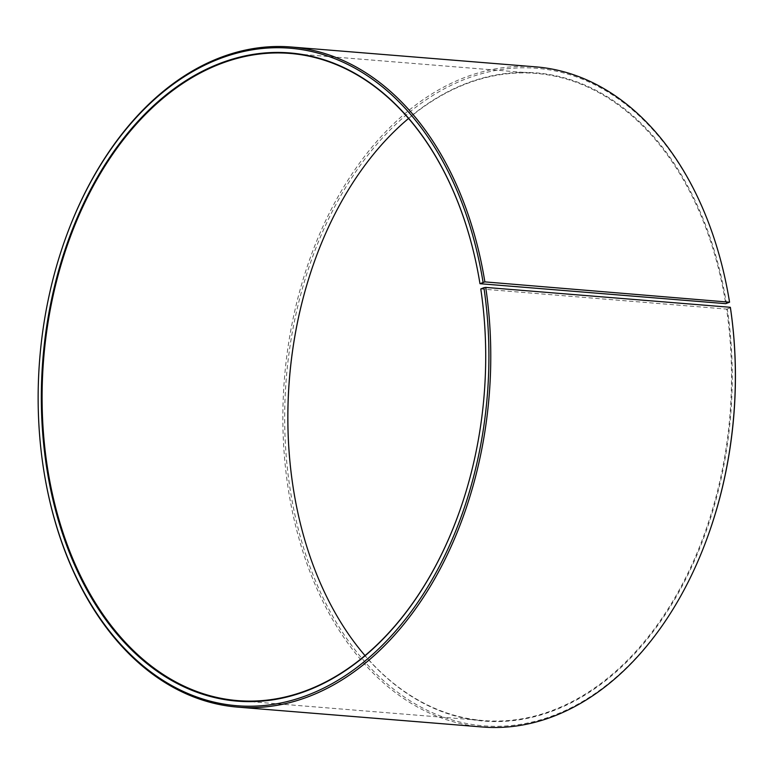 <?xml version="1.0" encoding="UTF-8"?>
<svg xmlns="http://www.w3.org/2000/svg" width="774" height="774" viewBox="0 0 774 774"><rect width="100%" height="100%" fill="white"/><g stroke="black" fill="none" stroke-linecap="round" stroke-linejoin="round"><path stroke-width="0.58" stroke-dasharray="3.87 2.9" d="M480.78 288.954L726.573 309.087A324.654 220.996 94.6 0 1 483.392 720.565A324.654 220.996 94.6 0 1 364.98 655.559M480.809 289.128A324.654 220.996 94.6 0 1 458.885 513.191A324.654 220.996 94.6 0 1 458.847 513.278M478.284 274.006A324.654 220.996 94.6 0 1 478.303 274.102A324.654 220.996 94.6 0 1 479.967 283.7M408.595 118.441A324.654 220.996 94.6 0 1 535.947 73.395A324.654 220.996 94.6 0 1 725.731 303.66M726.573 309.087L727.299 308.981A325.167 221.354 94.6 0 1 561.866 707.213A325.167 221.354 94.6 0 1 295.31 500.091A325.167 221.354 94.6 0 1 295.291 499.994M314.718 260.722A325.167 221.354 94.6 0 1 314.757 260.625A325.167 221.354 94.6 0 1 539.797 73.22A325.167 221.354 94.6 0 1 726.457 303.543M708.152 535.356A329.85 224.537 94.6 0 1 353.399 647.79A329.85 224.537 94.6 0 1 395.92 124.237A329.85 224.537 94.6 0 1 727.879 292.446M727.299 308.981L730.424 307.713M482.299 726.989A331.146 225.418 94.6 0 1 284.426 378.689A331.146 225.418 94.6 0 1 535.908 66.874M45.782 482.047A331.146 225.418 94.6 0 1 65.597 238.179M237.628 700.605L483.392 720.565M290.182 53.435L535.947 73.395"/><path stroke-width="1.16" d="M458.847 513.278A324.654 220.996 94.6 0 1 237.628 700.605A324.654 220.996 94.6 0 1 43.634 359.136A324.654 220.996 94.6 0 1 290.182 53.435A324.654 220.996 94.6 0 1 478.284 274.006M479.967 283.7L725.731 303.66L729.572 302.199L484.863 281.881L479.967 283.7M364.98 655.559A324.654 220.996 94.6 0 1 295.271 499.898A324.654 220.996 94.6 0 1 314.689 260.809A324.654 220.996 94.6 0 1 408.595 118.441M295.291 499.994A325.167 221.354 94.6 0 1 314.718 260.722M707.978 535.821A331.146 225.418 94.6 0 0 730.346 307.288L730.424 307.713A329.85 224.537 94.6 0 1 708.152 535.356L707.978 535.821A331.146 225.418 94.6 0 1 482.299 726.989L237.666 707.126A331.146 225.418 94.6 0 1 45.782 482.047L45.695 481.554A329.85 224.537 94.6 0 1 65.422 238.644A329.85 224.537 94.6 0 1 293.694 48.549A329.85 224.537 94.6 0 1 483.044 282.171M65.422 238.644L65.597 238.179A331.146 225.418 94.6 0 1 291.276 47.011L535.908 66.874A331.146 225.418 94.6 0 1 727.783 291.953L727.879 292.446A329.85 224.537 94.6 0 1 729.572 302.199M727.783 291.953A331.146 225.418 94.6 0 1 729.485 301.744M730.346 307.288L485.724 287.415A331.146 225.418 94.6 0 1 237.666 707.126M291.276 47.011A331.146 225.418 94.6 0 1 484.863 281.881M485.724 287.415L483.905 287.696A329.85 224.537 94.6 0 1 316.092 691.656A329.85 224.537 94.6 0 1 45.695 481.554M483.905 287.696L480.78 288.954A325.167 221.354 94.6 0 1 458.818 513.375A325.167 221.354 94.6 0 1 109.095 624.221A325.167 221.354 94.6 0 1 151.007 108.079A325.167 221.354 94.6 0 1 478.264 273.909A325.167 221.354 94.6 0 1 479.938 283.516"/></g></svg>
